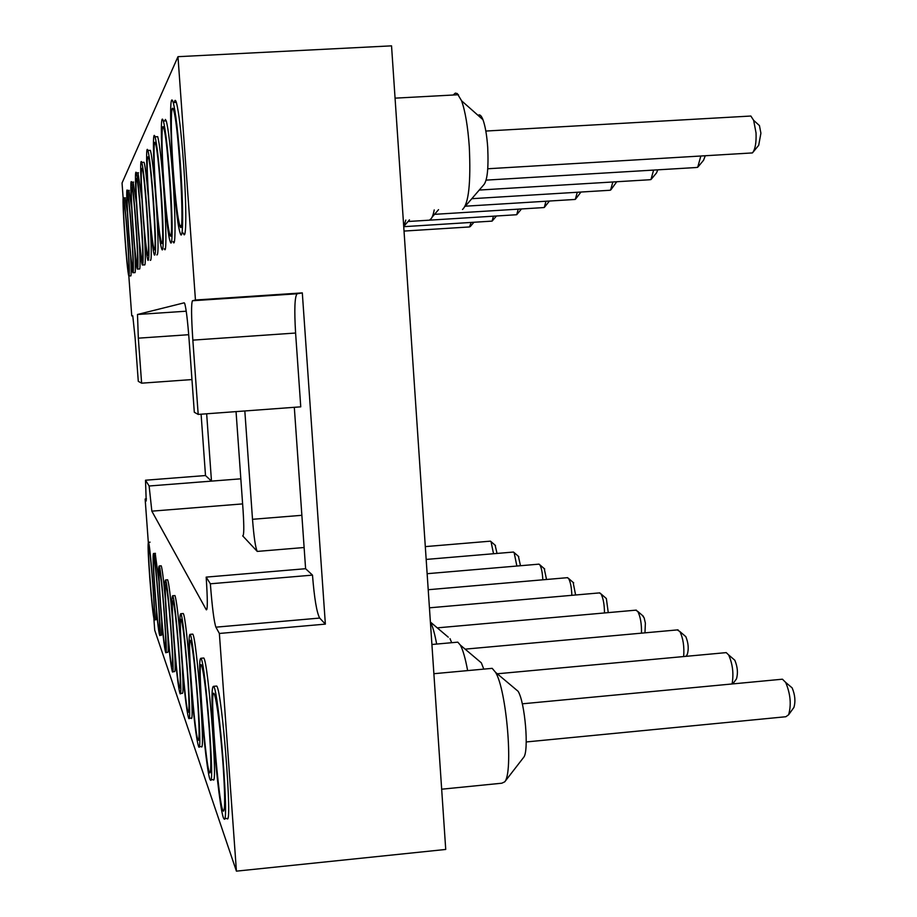 <?xml version="1.0" encoding="UTF-8"?>
<svg xmlns="http://www.w3.org/2000/svg" width="917" height="917" viewBox="0 0 917 917"><rect width="100%" height="100%" fill="white"/><g stroke="black" fill="none" stroke-linecap="round" stroke-linejoin="round"><path stroke-width="1.38" d="M153.873 618.585L154.721 630.208L236.426 871.15L219.369 633.464L325.363 624.122L319.689 618.069C316.755 612.739 314.348 598.434 312.491 575.119L305.602 568.712L206.176 577.114L210.36 583.797L312.491 575.119M192.845 340.127L295.595 333.031L300.753 406.827L198.187 414.415L192.845 340.127C191.298 316.663 191.16 303.538 192.455 300.753L195.447 300.008L177.978 56.682L391.536 45.85L445.731 849.451L236.426 871.15M148.302 542.245L145.138 499.008L146.456 498.905M195.447 300.008L302.312 292.89L325.363 624.122M145.138 499.008L146.216 500.969L145.505 480.221L149.127 485.999L151.844 511.159L206.314 609.816C207.689 610.367 207.632 599.466 206.176 577.114M219.369 633.464L215.896 627.171C214.028 621.726 212.182 607.26 210.36 583.797M155.202 553.352L158.939 581.126M161.759 621.692L161.564 635.16L159.845 635.309M160.922 565.823L161.197 565.8C162.183 568.334 163.535 579.235 165.278 598.48M167.857 635.687C168.384 647.368 168.327 652.915 167.685 652.331L165.897 652.48M167.33 579.808L167.651 579.785C168.866 583.029 170.47 596.016 172.465 618.723M174.677 650.715C175.376 665.238 175.33 672.184 174.551 671.588L172.683 671.748M174.551 595.591L174.941 595.557C176.488 599.947 178.402 615.834 180.706 643.218M182.288 666.212C183.285 684.839 183.297 693.882 182.311 693.332L180.351 693.516M215.816 686.134L216.71 686.054C222.109 690.845 232.838 828.704 226.992 818.434L224.55 818.686M203.058 658.074L203.769 658.016C208.354 662.051 218.12 788.987 213.111 779.599L210.818 779.828M192.169 634.174L192.742 634.117C196.674 637.51 205.649 755.127 201.304 746.564L199.138 746.77M182.758 613.553L183.228 613.507C186.644 616.373 194.943 725.92 191.149 718.103L189.085 718.298M150.067 542.165L148.462 542.302C147.706 542.944 148.107 554.464 149.677 576.839C151.546 601.311 153.082 615.674 154.262 619.915C156.383 625.085 150.296 543.563 148.462 542.302M156.28 608.773L156.062 619.754L154.434 619.892M177.978 56.682L122.041 183.022L123.176 198.519M198.187 414.415L194.312 412.272L189.108 339.989C187.63 320.641 186.162 308.479 184.707 303.493L184.202 302.816L137.493 314.485L138.329 338.167L141.619 383.18L138.284 381.334L135.12 338.052L132.77 315.78L131.75 315.918L132.793 315.849M128.827 275.925L131.75 315.918M144.313 232.081C145.574 255.35 145.631 266.274 144.485 264.875L142.834 264.979M137.963 172.809L141.826 198.485M139.269 241.779C140.267 261.173 140.301 270.228 139.361 268.968L137.745 269.071M133.171 182.105L136.392 203.001M149.505 150.388L150.388 150.342C152.062 156.463 153.907 172.843 155.924 199.47C158.412 237.354 158.71 255.832 156.841 254.915M149.941 219.576C151.58 248.152 151.695 261.7 150.273 260.233M143.361 162.309L144.061 162.275C145.161 165.874 146.514 176.729 148.107 194.84M134.73 249.756C135.544 266.113 135.567 273.725 134.788 272.613L133.206 272.716M128.907 190.404L131.612 207.666M156.566 136.736L157.701 136.667C159.581 143.568 161.575 161.037 163.707 189.051C166.344 224.963 166.619 255.786 164.384 248.771M164.751 120.941L165.392 119.428L166.241 120.861C168.361 128.724 170.539 147.408 172.774 176.901C175.686 216.412 175.743 250.089 173.095 241.572M174.345 102.521C174.826 99.689 175.502 99.655 176.362 102.406C178.769 111.496 181.142 131.532 183.492 162.538C186.724 206.497 186.472 243.59 183.285 232.998M130.65 256.508C131.326 270.4 131.326 276.854 130.672 275.868L129.137 275.96M125.079 197.854L127.36 212.205M295.595 333.031C294.208 309.705 294.701 296.627 297.097 293.784L302.312 292.89M294.311 407.308L305.602 568.712M145.505 480.221L205.5 475.545L201.098 414.197M236.047 411.607L243.085 510.528C244.128 527.286 244.014 535.734 242.707 535.883L257.253 551.415C255.499 547.873 253.917 537.167 252.507 519.297L244.828 410.965M149.127 485.999L211.483 481.116L206.657 413.785M191.962 379.569L141.619 383.18M205.5 475.545L211.483 481.116L240.827 478.823M154.721 589.677C156.704 615.536 158.343 630.758 159.65 635.321C162 640.914 155.581 554.98 153.529 553.501C152.68 554.097 153.07 566.156 154.721 589.677M160.326 603.948C162.435 631.377 164.212 647.574 165.668 652.503C168.281 658.555 161.472 567.726 159.18 565.972C158.217 566.5 158.607 579.166 160.326 603.948M166.596 619.903C168.854 649.121 170.791 666.418 172.407 671.771C175.33 678.339 168.098 582.02 165.519 579.968C164.43 580.404 164.785 593.723 166.596 619.903M173.668 637.888C176.087 669.135 178.207 687.681 180.03 693.55C183.32 700.703 175.583 598.182 172.66 595.752C171.422 596.096 171.754 610.137 173.668 637.888M213.89 740.202C216.481 776.997 221.467 816.554 223.931 818.743C229.663 829.025 218.945 691.143 213.661 686.329C211.369 685.824 211.437 703.786 213.89 740.202M201.476 708.646C203.861 742.277 208.216 777.903 210.291 779.874C215.208 789.273 205.442 662.303 200.961 658.268C199.023 658.051 199.195 674.843 201.476 708.646M190.874 681.652C193.693 717.977 196.307 739.698 198.702 746.805C202.955 755.379 193.991 637.751 190.128 634.346C188.478 634.369 188.719 650.13 190.874 681.652M181.692 658.291C184.294 691.888 186.632 711.89 188.719 718.332C192.444 726.161 184.145 616.591 180.798 613.725C179.365 613.92 179.663 628.775 181.692 658.291M141.092 216.55C139.258 192.421 137.676 177.864 136.346 172.9C133.16 162.894 139.476 259.465 142.341 265.013C143.682 265.139 143.258 248.988 141.092 216.55M136.014 223.519C134.26 200.502 132.793 186.724 131.589 182.196C128.758 173.382 134.799 264.428 137.332 269.094C138.501 268.979 138.054 253.78 136.014 223.519M153.414 199.619C151.397 172.992 149.563 156.612 147.912 150.48C143.763 137.126 150.64 247.028 154.4 255.075C156.234 255.992 155.901 237.503 153.414 199.619M146.846 208.652C144.92 183.32 143.224 167.903 141.745 162.401C138.123 150.927 144.714 253.734 147.992 260.371C149.54 260.841 149.162 243.59 146.846 208.652M131.498 229.709C129.824 207.723 128.449 194.656 127.348 190.495C124.827 182.655 130.615 268.773 132.862 272.727C133.882 272.429 133.424 258.09 131.498 229.709M161.002 189.211C158.87 161.186 156.887 143.717 155.042 136.816C150.239 121.055 157.38 239.073 161.759 248.931C163.96 255.946 163.639 225.124 161.002 189.211M169.84 177.073C167.616 147.568 165.45 128.884 163.364 121.021C157.735 102.074 165.117 229.479 170.264 241.744C172.877 250.272 172.751 216.595 169.84 177.073M180.294 162.722C177.955 131.716 175.594 111.668 173.233 102.578C166.55 79.298 174.092 217.638 180.213 233.193C183.354 243.784 183.526 206.692 180.294 162.722M127.463 235.256C125.858 214.223 124.563 201.786 123.566 197.946C121.285 190.919 126.844 272.601 128.85 275.983C129.756 275.536 129.286 261.964 127.463 235.256M462.5 209.5C468.679 203.78 470.948 182.827 469.286 146.651C467.842 126.535 465.274 111.244 461.583 100.79L457.274 93.568L455.336 93.121L453.17 95.013M430.073 219.495C431.724 218.842 433.111 215.644 434.222 209.924M467.636 670.602C465.366 658.372 462.936 649.866 460.311 645.064L457.812 642.152L455.967 642.324M441.662 789.205L501.817 783.21L504.728 781.834C513.509 772.515 506.539 689.79 495.547 672.333L492.188 668.344L489.861 668.55M403.732 226.717L405.795 220.069M436.652 644.055C434.669 633.349 432.583 626.013 430.394 622.035L448.241 637.155M158.228 598.618C159.638 618.792 160.005 629.463 159.34 630.621C157.564 630.747 151.637 551.656 153.941 558.35C155.088 562.889 156.52 576.312 158.228 598.618M164.258 613.932C165.725 635.137 166.092 646.336 165.347 647.54C163.341 647.654 157.048 563.726 159.615 571.131C160.888 576.071 162.435 590.342 164.258 613.932M171.02 631.148C172.556 653.466 172.912 665.249 172.075 666.51C169.817 666.636 163.1 577.206 165.988 585.447C167.41 590.869 169.083 606.103 171.02 631.148M178.677 650.623C180.294 674.178 180.626 686.615 179.686 687.933C177.119 688.094 169.897 592.382 173.187 601.632C174.78 607.604 176.614 623.938 178.677 650.623M222.98 763.334C224.986 793.228 225.181 809.161 223.565 811.155C218.831 812.393 208.423 678.156 214.509 694.57C217.329 704.256 220.149 727.181 222.98 763.334M209.179 728.224C211.07 756.296 211.323 771.197 209.924 772.905C205.924 773.604 196.582 651.815 201.694 665.731C204.09 674.178 206.589 695.006 209.179 728.224M197.464 698.445C199.264 724.854 199.551 738.827 198.336 740.363C194.92 740.764 186.426 629.188 190.782 641.189C192.857 648.64 195.08 667.725 197.464 698.445M187.412 672.849C189.108 697.757 189.429 710.927 188.363 712.337C185.406 712.566 177.611 609.564 181.371 620.041C183.182 626.678 185.2 644.284 187.412 672.849M152.841 584.886C154.182 604.143 154.56 614.333 153.964 615.445C152.36 615.582 146.777 540.801 148.841 546.899C149.884 551.083 151.213 563.749 152.841 584.886M137.768 221.1C135.785 191.63 135.464 177.451 136.782 178.551C139.35 185.532 144.599 266.595 142.066 259.866C140.886 256.13 139.453 243.211 137.768 221.1M133.068 227.554C131.211 200.124 130.844 186.77 131.991 187.492C134.26 193.418 139.327 270.228 137.069 264.222C135.991 260.795 134.661 248.564 133.068 227.554M149.104 205.534C146.823 170.906 146.594 154.744 148.416 157.036C151.763 167.054 157.369 258.009 154.148 249.321C152.658 244.793 150.984 230.19 149.104 205.534M143.075 213.81C140.954 181.979 140.668 166.86 142.215 168.476C145.127 176.798 150.56 262.549 147.717 254.937C146.399 250.845 144.852 237.136 143.075 213.81M128.861 233.331C127.108 207.666 126.729 195.046 127.727 195.47C129.756 200.536 134.627 273.495 132.598 268.096C131.624 264.921 130.386 253.333 128.861 233.331M156.016 196.043C153.632 163.879 153.322 134.925 155.592 143.958C159.466 156.177 165.209 252.909 161.518 242.845C159.833 237.778 158.011 222.178 156.016 196.043M164.028 185.051C161.392 149.597 161.266 117.731 163.983 128.884C168.499 144.003 174.322 247.109 170.058 235.291C168.143 229.571 166.137 212.824 164.028 185.051M173.405 172.178C170.47 132.633 170.631 97.236 173.921 111.347C179.251 130.397 185.039 240.483 180.064 226.373C177.864 219.805 175.651 201.751 173.405 172.178M125.09 238.5C123.44 214.395 123.05 202.439 123.921 202.646C125.732 207.001 130.432 276.464 128.598 271.57C127.704 268.624 126.546 257.597 125.09 238.5M465.125 206.451L483.293 185.349C487.225 181.646 488.692 168.957 487.706 147.293C486.847 135.257 485.265 126.065 482.961 119.703C481.299 115.473 479.671 114.04 478.112 115.416M483.775 669.112L481.333 662.842L479.006 660.87M523.412 757.683L523.664 757.35C529.178 751.344 525.017 702.135 518.094 691.28L514.93 688.633M451.691 642.702L450.018 638.656M493.529 553.73L491.031 541.626L490.194 541.19M516.867 566.03L514.139 552.596L513.165 552.068M571.841 595.328C571.578 587.614 570.5 581.997 568.609 578.489L567.222 577.687M542.818 579.808C542.463 572.747 541.466 567.749 539.849 564.815L538.692 564.161M604.486 612.957C604.406 604.532 603.248 598.182 601.013 593.907L599.317 592.921M465.343 206.199L574.248 199.505L575.326 199.367L577.274 192.261M434.52 214.337L543.403 207.597L544.274 207.483L545.97 201.236M403.755 226.682L492.12 221.112L493.426 216.183M408.054 221.501L516.019 214.773L516.73 214.681L518.208 209.156M404.03 231.073L469.504 226.946L471.155 222.464M487.775 168.762L752.433 152.921C755.207 149.482 756.41 142.823 756.044 132.942L753.648 120.345L750.863 116.035L748.031 116.195M486.136 180.122L695.499 167.57L697.711 167.307L700.794 156.165M732.087 683.967C733.852 673.777 732.706 664.091 728.637 654.933L726.23 652.617L725.278 652.709M526.232 741.956L785.835 716.739L788.597 714.79C791.486 704.818 790.511 694.02 785.674 682.42L782.442 679.199L781.273 679.314M479.236 190.06L649.27 179.778L650.967 179.56L653.603 170.081M683.658 656.561C684.414 646.703 683.165 638.37 679.91 631.572L677.285 629.922M641.476 633.166C641.694 623.996 640.467 616.751 637.796 611.444L635.699 610.183M471.808 198.702L609.243 190.312L610.573 190.14L612.843 181.979M497.025 553.432L495.134 545.202M520.478 565.72L518.392 556.287M575.612 594.995L573.114 582.387M546.532 579.487L544.228 568.609M608.258 612.625L606.355 598.537L605.61 597.895M575.727 198.886L580.977 192.031M544.629 207.059L549.455 201.029M492.395 220.791L496.475 215.988M517.039 214.314L521.486 208.95M753.121 152.084L758.703 145.299L760.904 133.206L759.448 125.595L756.376 122.809M698.33 166.562L703.58 160.223L705.207 155.901M736.099 679.417L736.431 678.97C738.151 673.216 737.612 666.968 734.815 660.217L733.142 658.784M793.285 708.314L793.904 707.454C795.669 701.413 795.073 694.891 792.128 687.865L789.778 685.882M651.517 178.918L656.492 172.958L657.764 169.84M687.108 654.704L687.28 654.474C688.896 649.018 688.415 643.081 685.813 636.65L684.563 635.573M644.972 632.845L645.373 623.124L644.181 617.955L642.45 615.479M611.054 189.578L616.763 181.738M215.896 627.171L319.689 618.069M192.455 300.753L297.097 293.784M242.615 503.903L151.844 511.159M304.112 547.518L257.253 551.415M188.707 334.705L138.329 338.167M137.493 314.485L186.231 311.207M301.865 515.308L252.507 519.297M153.529 553.501L155.443 553.341M159.18 565.972L161.197 565.8M165.519 579.968L167.651 579.785M172.66 595.752L174.941 595.557M213.661 686.329L216.71 686.054M200.961 658.268L203.769 658.016M190.128 634.346L192.742 634.117M180.798 613.725L183.228 613.507M136.346 172.9L138.513 172.774M131.589 182.196L133.63 182.082M147.912 150.48L150.388 150.342M141.745 162.401L144.061 162.275M127.348 190.495L129.286 190.381M155.042 136.816L157.701 136.667M163.364 121.021L166.241 120.861M173.233 102.578L176.362 102.406M123.566 197.946L125.4 197.843M458.466 94.726L395.067 98.153M457.812 642.152L431.907 644.491M492.188 668.344L433.879 673.708M482.961 119.703L461.583 100.79M438.555 209.649L432.125 217.123M481.333 662.842L460.311 645.064M518.094 691.28L495.547 672.333M523.664 757.35L504.728 781.834M409.486 219.839L404.053 226.121M154.744 248.736L154.148 249.321M162.275 242.099L161.518 242.845M171.043 234.328L170.058 235.291M181.383 225.089L180.064 226.373M490.492 541.156L425.305 546.612M513.497 552.045L426.176 559.427M567.68 577.653L428.216 589.723M539.081 564.138L427.139 573.698M599.867 592.863L429.431 607.822M750.863 116.035L485.827 131.051M726.23 652.617L497.278 673.789M782.442 679.199L522.289 703.82M678.076 629.841L465.137 649.144M636.352 610.114L437.283 627.858M495.467 545.489L491.031 541.626M518.781 556.63L514.139 552.596M573.71 582.903L568.609 578.489M544.709 569.033L539.849 564.815M606.355 598.537L601.013 593.907M473.917 222.292L470.238 226.602M759.448 125.595L753.648 120.345M734.815 660.217L728.637 654.933M736.431 678.97L732.775 683.899M792.128 687.865L785.674 682.42M793.904 707.454L788.597 714.79M685.813 636.65L679.91 631.572M687.28 654.474L685.859 656.354M643.413 616.304L637.796 611.444"/></g></svg>
